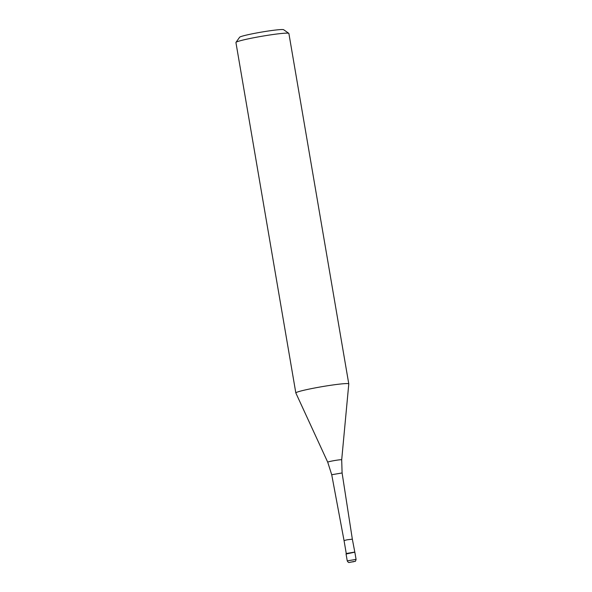 <?xml version="1.0" encoding="UTF-8"?>
<svg xmlns="http://www.w3.org/2000/svg" width="592" height="592" viewBox="0 0 592 592"><rect width="100%" height="100%" fill="white"/><g stroke="black" fill="none" stroke-linecap="round" stroke-linejoin="round"><path stroke-width="0.89" d="M346.727 553.89L354.179 552.299L346.039 553.846L347.245 560.89L356.073 559.381L354.867 552.336L354.179 552.299L354.852 552.321L352.344 539.171L347.016 539.815L344.048 540.592L346.261 553.527L354.541 552.099M327.731 462.204L295.845 392.977A26.855 1.783 -9.7 0 1 295.83 392.947A26.855 1.783 -9.7 0 1 314.766 387.975A26.855 1.783 -9.7 0 1 344.648 383.653A26.855 1.783 -9.7 0 1 348.784 383.897A26.855 1.783 -9.7 0 1 348.784 383.934L341.695 459.814L342.095 472.956L331.72 474.732L327.731 462.204A7.089 0.466 -9.7 0 1 332.66 460.894A7.089 0.466 -9.7 0 1 340.607 459.74A7.089 0.466 -9.7 0 1 341.695 459.814M348.784 383.897L288.881 33.455A26.855 1.783 170.3 0 0 288.8 33.344A26.855 1.783 170.3 0 0 284.745 33.211A26.855 1.783 170.3 0 0 255.707 37.37A26.855 1.783 170.3 0 0 235.971 42.38A26.855 1.783 170.3 0 0 235.927 42.506L295.83 392.947M288.8 33.344L283.649 29.718A22.385 1.48 170.3 0 0 280.268 29.6A22.385 1.48 170.3 0 0 256.07 33.071A22.385 1.48 170.3 0 0 239.619 37.244L235.971 42.38M351.959 561.897L353.38 561.808M354.194 561.423L349.724 562.37L354.194 561.423M347.245 560.89C348.089 562.333 348.851 562.837 349.539 562.4L354.963 561.371C355.304 561.645 355.674 560.979 356.073 559.381M344.048 540.592L331.72 474.732M352.344 539.171L342.095 472.956"/></g></svg>
